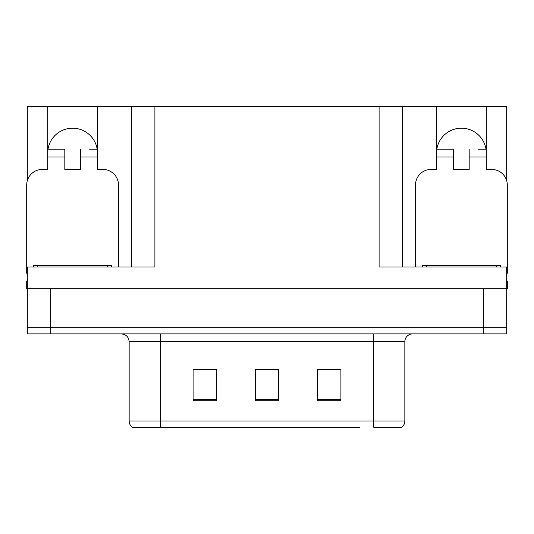 <?xml version="1.0" encoding="UTF-8"?>
<svg xmlns="http://www.w3.org/2000/svg" width="534" height="534" viewBox="0 0 534 534"><rect width="100%" height="100%" fill="white"/><g stroke="black" fill="none" stroke-linecap="round" stroke-linejoin="round"><path stroke-width="0.8" d="M48.007 149.22A24.891 24.891 0 0 1 97.188 149.22M27.321 273.234A15.559 15.559 0 0 0 26.7 273.221L26.7 185.004A15.559 15.559 0 0 1 42.259 169.445L47.706 169.445L47.706 157.003L64.821 157.003L64.821 169.445L80.374 169.445L80.374 157.003L97.488 157.003L97.488 106.747L379.1 106.747L379.1 267L506.679 267L506.679 288.781L27.321 288.781L27.321 327.676L50.663 327.676L27.321 327.676L27.321 333.904L50.663 333.904L50.663 327.676L483.337 327.676L50.663 327.676L50.663 288.781M27.321 281.004L26.7 281.004L26.7 288.781L27.321 288.781L27.321 267L154.9 267L154.9 106.747M64.821 157.003L64.821 149.22L47.706 149.22L47.706 106.747L27.321 106.747L27.321 180.652M50.663 333.904L506.679 333.904L506.679 327.676L483.337 327.676L506.679 327.676L506.679 288.781L507.3 288.781L507.3 281.004L506.679 281.004M415.505 267L415.505 185.004A15.559 15.559 0 0 1 431.065 169.445L436.512 169.445L436.512 157.003L453.626 157.003L453.626 169.445L469.179 169.445L469.179 157.003L486.294 157.003L486.294 106.747L506.679 106.747L506.679 180.652M131.564 106.747L131.564 267M379.1 106.747L402.436 106.747L402.436 267M402.436 106.747L436.512 106.747L436.512 157.003M486.294 106.747L436.512 106.747M47.706 106.747L97.488 106.747M485.993 149.22A24.891 24.891 0 0 0 436.812 149.22M401.308 427.253L373.733 427.253L373.733 421.026L404.845 421.026L404.845 341.68A7.776 7.776 0 0 1 412.628 333.904M359.576 427.253L132.265 427.253A7.776 7.776 0 0 1 129.155 421.026L129.155 341.68C128.694 336.954 126.097 334.364 121.372 333.904M340.906 400.727L340.906 369.608L317.563 369.608L317.563 400.727L340.906 400.727M216.437 400.727L216.437 369.608L193.094 369.608L193.094 400.727L216.437 400.727M278.668 400.727L278.668 369.608L255.332 369.608L255.332 400.727L278.668 400.727M373.733 427.253L398.624 427.253M129.155 421.026L160.267 421.026L160.267 427.253L149.907 427.253M196.519 369.768L208.187 369.768M325.813 369.768L337.481 369.768M261.166 369.768L272.834 369.768M97.488 157.003L97.488 169.445L102.935 169.445A15.559 15.559 0 0 1 118.495 185.004L118.495 267M97.488 149.22L89.645 149.22M80.374 149.22L80.374 157.003M47.706 149.22L47.706 157.003M55.549 149.22L64.821 149.22M453.626 157.003L453.626 149.22L436.512 149.22M486.294 157.003L486.294 169.445L491.741 169.445A15.559 15.559 0 0 1 507.3 185.004L507.3 273.221A15.559 15.559 0 0 0 506.679 273.234M486.294 149.22L478.451 149.22M469.179 149.22L469.179 157.003M444.355 149.22L453.626 149.22M33.702 267L33.702 265.445L111.493 265.445L111.493 267M422.507 267L422.507 265.445L500.298 265.445L500.298 267M483.337 288.781L483.337 333.904M373.733 333.904L373.733 341.68L129.155 341.68M404.845 341.68L373.733 341.68L373.733 421.026L160.267 421.026L160.267 333.904M278.668 399.646L255.332 399.646M216.437 399.646L193.094 399.646M340.906 399.646L317.563 399.646M107.601 265.445L107.601 267M37.594 265.445L37.594 267M496.406 265.445L496.406 267M426.399 265.445L426.399 267M401.735 427.253C403.751 425.665 404.785 423.589 404.845 421.026"/></g></svg>
